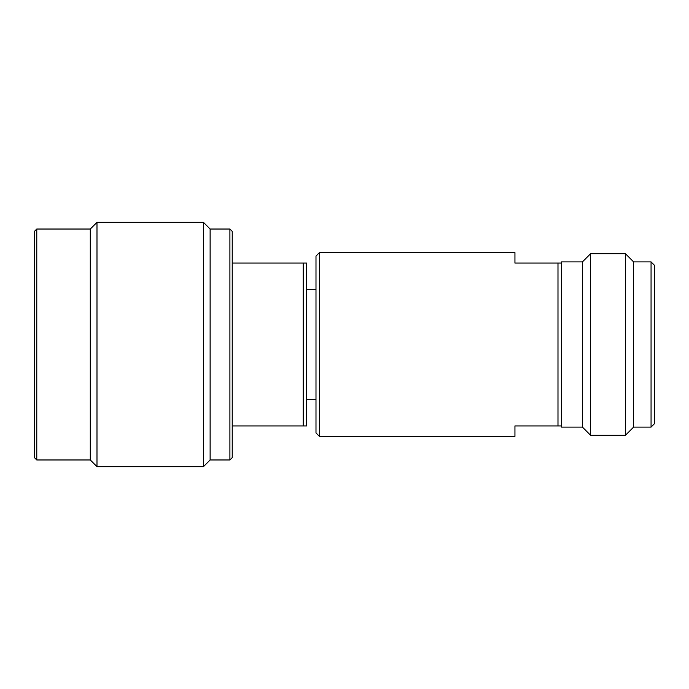 <?xml version="1.0" encoding="UTF-8"?>
<svg xmlns="http://www.w3.org/2000/svg" width="689" height="689" viewBox="0 0 689 689"><rect width="100%" height="100%" fill="white"/><g stroke="black" fill="none" stroke-linecap="round" stroke-linejoin="round"><path stroke-width="1.03" d="M303.203 263.06L306.691 263.06L306.691 425.94L303.203 425.94L303.203 263.06L232.227 263.06M303.203 425.94L232.227 425.94M229.902 229.032L229.902 459.968L232.227 457.642L232.227 231.358L229.902 229.032L210.128 229.032L203.436 222.34L96.985 222.34L96.985 466.66L90.293 459.968L36.775 459.968L36.775 229.032L34.45 231.358L34.45 457.642L36.775 459.968M36.775 229.032L90.293 229.032L90.293 459.968M203.436 222.34L203.436 466.66L96.985 466.66M229.902 459.968L210.128 459.968L210.128 229.032M319.489 436.413L319.489 252.587L315.993 256.084L315.993 432.916L319.489 436.413L514.941 436.413L514.941 425.94L557.987 425.94L557.987 263.06L561.475 263.06L561.475 427.102L582.42 427.102L590.559 435.25L625.466 435.25L625.466 253.75L633.604 261.898L651.062 261.898L651.062 427.102L654.55 423.614L654.55 265.386L651.062 261.898M319.489 252.587L514.941 252.587L514.941 263.06L557.987 263.06M651.062 427.102L633.604 427.102L633.604 261.898M590.559 435.25L590.559 253.75L625.466 253.75M561.475 263.06L561.475 261.898L582.42 261.898L582.42 427.102M561.475 425.94L557.987 425.94M90.293 229.032L96.985 222.34M210.128 459.968L203.436 466.66M315.993 289.526L306.691 289.526M315.993 399.474L306.691 399.474M633.604 427.102L625.466 435.25M582.42 261.898L590.559 253.75"/></g></svg>
